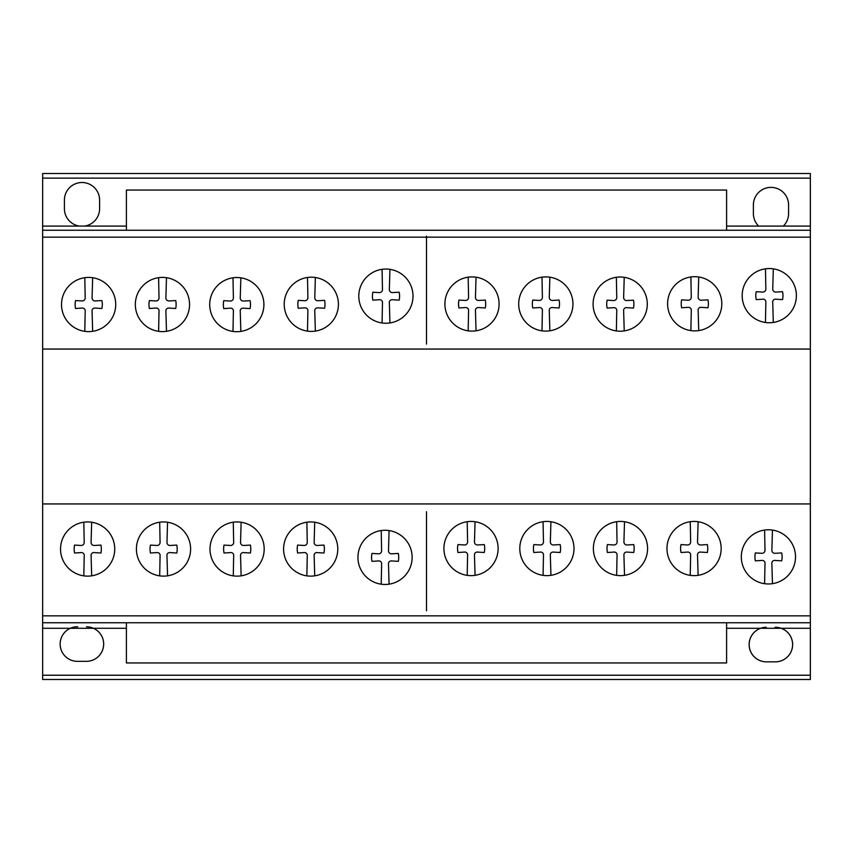 <?xml version="1.0" encoding="UTF-8"?>
<svg xmlns="http://www.w3.org/2000/svg" width="853" height="853" viewBox="0 0 853 853"><rect width="100%" height="100%" fill="white"/><g stroke="black" fill="none" stroke-linecap="round" stroke-linejoin="round"><path stroke-width="1.28" d="M726.596 622.754L726.596 662.952L126.404 662.952L126.404 622.754M726.596 230.246L726.596 190.048L126.404 190.048L126.404 230.246M92.657 331.305A27.093 27.093 0 0 1 70.948 283.974A27.093 27.093 0 0 1 114.025 313.936A27.093 27.093 0 0 1 92.657 331.305L92.071 311.249A2.772 2.772 0 0 1 95.216 308.072L101.902 308.487A19.651 19.651 0 0 0 101.902 300.565L95.216 300.949A3.007 3.007 0 0 1 92.071 297.836L92.657 277.715A27.093 27.093 0 0 0 84.799 277.683L85.193 297.793A3.028 3.028 0 0 1 82.037 300.949L75.554 300.565A19.651 19.651 0 0 0 75.554 308.487L82.037 308.072A2.783 2.783 0 0 1 85.193 311.249L84.799 331.337M240.845 331.412A27.093 27.093 0 0 1 219.136 284.081A27.093 27.093 0 0 1 262.212 314.043A27.093 27.093 0 0 1 240.845 331.412L240.258 311.356A2.772 2.772 0 0 1 243.404 308.178L250.089 308.594A19.651 19.651 0 0 0 250.089 300.672L243.404 301.056A3.007 3.007 0 0 1 240.258 297.942L240.845 277.822A27.093 27.093 0 0 0 232.986 277.79L233.381 297.9A3.028 3.028 0 0 1 230.225 301.056L223.742 300.672A19.651 19.651 0 0 0 223.742 308.594L230.225 308.178A2.783 2.783 0 0 1 233.381 311.356L232.986 331.444M389.928 322.946A27.093 27.093 0 0 1 368.219 275.615A27.093 27.093 0 0 1 411.306 305.577A27.093 27.093 0 0 1 389.928 322.946L389.352 302.89A2.772 2.772 0 0 1 392.497 299.723L399.172 300.128A19.651 19.651 0 0 0 399.172 292.206L392.497 292.6A3.007 3.007 0 0 1 389.352 289.487L389.928 269.356A27.093 27.093 0 0 0 382.08 269.324L382.464 289.444A3.028 3.028 0 0 1 379.308 292.6L372.836 292.216A19.651 19.651 0 0 0 372.836 300.128L379.308 299.723A2.783 2.783 0 0 1 382.464 302.89L382.08 322.978M549.854 330.804A27.093 27.093 0 0 1 528.146 283.463A27.093 27.093 0 0 1 571.233 313.435A27.093 27.093 0 0 1 549.854 330.804L549.279 310.748A2.772 2.772 0 0 1 552.413 307.57L559.099 307.976A19.651 19.651 0 0 0 559.099 300.064L552.413 300.448A3.007 3.007 0 0 1 549.268 297.334L549.854 277.214A27.093 27.093 0 0 0 542.007 277.182L542.391 297.292A3.028 3.028 0 0 1 539.235 300.448L532.752 300.064A19.651 19.651 0 0 0 532.752 307.976L539.235 307.57A2.783 2.783 0 0 1 542.391 310.748L542.007 330.825M698.735 330.58A27.093 27.093 0 0 1 677.026 283.249A27.093 27.093 0 0 1 720.103 313.211A27.093 27.093 0 0 1 698.735 330.58L698.149 310.524A2.772 2.772 0 0 1 701.294 307.357L707.979 307.762A19.651 19.651 0 0 0 707.979 299.84L701.294 300.235A3.007 3.007 0 0 1 698.149 297.121L698.735 276.99A27.093 27.093 0 0 0 690.877 276.958L691.271 297.079A3.028 3.028 0 0 1 688.115 300.235L681.632 299.84A19.651 19.651 0 0 0 681.632 307.762L688.115 307.357A2.783 2.783 0 0 1 691.271 310.524L690.877 330.612M91.676 575.828A27.093 27.093 0 0 1 69.967 528.497A27.093 27.093 0 0 1 113.044 558.459A27.093 27.093 0 0 1 91.676 575.828L91.09 555.772A2.772 2.772 0 0 1 94.235 552.595L100.921 553.011A19.651 19.651 0 0 0 100.921 545.088L94.235 545.472A3.007 3.007 0 0 1 91.09 542.359L91.676 522.239A27.093 27.093 0 0 0 83.818 522.207L84.212 542.316A3.028 3.028 0 0 1 81.056 545.472L74.574 545.088A19.651 19.651 0 0 0 74.574 553.011L81.056 552.595A2.783 2.783 0 0 1 84.212 555.772L83.818 575.86M241.132 575.828A27.093 27.093 0 0 1 219.424 528.497A27.093 27.093 0 0 1 262.5 558.459A27.093 27.093 0 0 1 241.132 575.828L240.546 555.772A2.772 2.772 0 0 1 243.691 552.595L250.377 553.011A19.651 19.651 0 0 0 250.377 545.088L243.691 545.472A3.007 3.007 0 0 1 240.546 542.359L241.132 522.239A27.093 27.093 0 0 0 233.274 522.207L233.669 542.316A3.028 3.028 0 0 1 230.513 545.472L224.03 545.088A19.651 19.651 0 0 0 224.03 553.011L230.513 552.595A2.783 2.783 0 0 1 233.669 555.772L233.274 575.86M389.075 584.166A27.093 27.093 0 0 1 367.366 536.836A27.093 27.093 0 0 1 410.442 566.808A27.093 27.093 0 0 1 389.075 584.166L388.488 564.11A2.772 2.772 0 0 1 391.634 560.943L398.319 561.349A19.651 19.651 0 0 0 398.319 553.437L391.634 553.821A3.007 3.007 0 0 1 388.488 550.707L389.075 530.577A27.093 27.093 0 0 0 381.216 530.555L381.611 550.665A3.028 3.028 0 0 1 378.455 553.821L371.972 553.437A19.651 19.651 0 0 0 371.972 561.349L378.455 560.943A2.783 2.783 0 0 1 381.611 564.11L381.216 584.198M550.931 575.327A27.093 27.093 0 0 1 529.223 527.996A27.093 27.093 0 0 1 572.299 557.958A27.093 27.093 0 0 1 550.931 575.327L550.345 555.271A2.772 2.772 0 0 1 553.49 552.094L560.176 552.499A19.651 19.651 0 0 0 560.176 544.587L553.49 544.971A3.007 3.007 0 0 1 550.345 541.858L550.931 521.737A27.093 27.093 0 0 0 543.073 521.705L543.468 541.815A3.028 3.028 0 0 1 540.312 544.971L533.829 544.587A19.651 19.651 0 0 0 533.829 552.499L540.312 552.094A2.783 2.783 0 0 1 543.468 555.271L543.073 575.359M698.106 575.327A27.093 27.093 0 0 1 676.397 527.996A27.093 27.093 0 0 1 719.474 557.958A27.093 27.093 0 0 1 698.106 575.327L697.519 555.271A2.772 2.772 0 0 1 700.665 552.094L707.35 552.499A19.651 19.651 0 0 0 707.35 544.587L700.665 544.971A3.007 3.007 0 0 1 697.519 541.858L698.106 521.737A27.093 27.093 0 0 0 690.248 521.705L690.642 541.815A3.028 3.028 0 0 1 687.486 544.971L681.003 544.587A19.651 19.651 0 0 0 681.003 552.499L687.486 552.094A2.783 2.783 0 0 1 690.642 555.271L690.248 575.359M788.961 539.192A27.093 27.093 0 0 1 772.455 583.665A27.093 27.093 0 0 1 750.747 536.334A27.093 27.093 0 0 1 793.823 566.296A27.093 27.093 0 0 1 772.455 583.665L771.869 563.609A2.772 2.772 0 0 1 775.014 560.432L781.7 560.847A19.651 19.651 0 0 0 781.7 552.925L775.014 553.309A3.007 3.007 0 0 1 771.869 550.196L772.455 530.076A27.093 27.093 0 0 0 764.597 530.044L764.992 550.153A3.028 3.028 0 0 1 761.836 553.309L755.353 552.925A19.651 19.651 0 0 0 755.353 560.847L761.836 560.432A2.783 2.783 0 0 1 764.992 563.609L764.597 583.697M624.513 575.327A27.093 27.093 0 0 1 602.804 527.996A27.093 27.093 0 0 1 645.881 557.958A27.093 27.093 0 0 1 624.513 575.327L623.927 555.271A2.772 2.772 0 0 1 627.072 552.094L633.758 552.499A19.651 19.651 0 0 0 633.758 544.587L627.072 544.971A3.007 3.007 0 0 1 623.927 541.858L624.513 521.737A27.093 27.093 0 0 0 616.655 521.705L617.05 541.815A3.028 3.028 0 0 1 613.893 544.971L607.411 544.587A19.651 19.651 0 0 0 607.411 552.499L613.893 552.094A2.783 2.783 0 0 1 617.05 555.271L616.655 575.359M475.057 575.327A27.093 27.093 0 0 1 453.348 527.996A27.093 27.093 0 0 1 496.425 557.958A27.093 27.093 0 0 1 475.057 575.327L474.471 555.271A2.772 2.772 0 0 1 477.616 552.094L484.301 552.499A19.651 19.651 0 0 0 484.301 544.587L477.616 544.971A3.007 3.007 0 0 1 474.471 541.858L475.057 521.737A27.093 27.093 0 0 0 467.199 521.705L467.593 541.815A3.028 3.028 0 0 1 464.437 544.971L457.954 544.587A19.651 19.651 0 0 0 457.954 552.499L464.437 552.094A2.783 2.783 0 0 1 467.593 555.271L467.199 575.359M314.725 575.828A27.093 27.093 0 0 1 293.016 528.497A27.093 27.093 0 0 1 336.093 558.459A27.093 27.093 0 0 1 314.725 575.828L314.139 555.772A2.772 2.772 0 0 1 317.284 552.595L323.969 553.011A19.651 19.651 0 0 0 323.969 545.088L317.284 545.472A3.007 3.007 0 0 1 314.139 542.359L314.725 522.239A27.093 27.093 0 0 0 306.867 522.207L307.261 542.316A3.028 3.028 0 0 1 304.105 545.472L297.622 545.088A19.651 19.651 0 0 0 297.622 553.011L304.105 552.595A2.783 2.783 0 0 1 307.261 555.772L306.867 575.86M167.551 575.828A27.093 27.093 0 0 1 145.842 528.497A27.093 27.093 0 0 1 188.918 558.459A27.093 27.093 0 0 1 167.551 575.828L166.964 555.772A2.772 2.772 0 0 1 170.11 552.595L176.795 553.011A19.651 19.651 0 0 0 176.795 545.088L170.11 545.472A3.007 3.007 0 0 1 166.964 542.359L167.551 522.239A27.093 27.093 0 0 0 159.692 522.207L160.076 542.316A3.028 3.028 0 0 1 156.931 545.472L150.448 545.088A19.651 19.651 0 0 0 150.448 553.011L156.931 552.595A2.783 2.783 0 0 1 160.076 555.772L159.692 575.86M773.308 322.445A27.093 27.093 0 0 1 751.6 275.114A27.093 27.093 0 0 1 794.687 305.075A27.093 27.093 0 0 1 773.308 322.445L772.733 302.389A2.772 2.772 0 0 1 775.878 299.211L782.553 299.627A19.651 19.651 0 0 0 782.553 291.705L775.878 292.089A3.007 3.007 0 0 1 772.733 288.975L773.308 268.855A27.093 27.093 0 0 0 765.461 268.823L765.845 288.932A3.028 3.028 0 0 1 762.689 292.089L756.216 291.705A19.651 19.651 0 0 0 756.216 299.627L762.689 299.211A2.783 2.783 0 0 1 765.845 302.389L765.461 322.477M640.731 286.437A27.093 27.093 0 0 1 624.225 330.911A27.093 27.093 0 0 1 602.517 283.58A27.093 27.093 0 0 1 645.593 313.541A27.093 27.093 0 0 1 624.225 330.911L623.639 310.855A2.772 2.772 0 0 1 626.784 307.677L633.47 308.082A19.651 19.651 0 0 0 633.47 300.171L626.784 300.555A3.007 3.007 0 0 1 623.639 297.441L624.225 277.321A27.093 27.093 0 0 0 616.367 277.289L616.762 297.398A3.028 3.028 0 0 1 613.606 300.555L607.123 300.171A19.651 19.651 0 0 0 607.123 308.082L613.606 307.677A2.783 2.783 0 0 1 616.762 310.855L616.367 330.943M476.038 330.804A27.093 27.093 0 0 1 454.329 283.463A27.093 27.093 0 0 1 497.406 313.435A27.093 27.093 0 0 1 476.038 330.804L475.452 310.748A2.772 2.772 0 0 1 478.597 307.57L485.282 307.976A19.651 19.651 0 0 0 485.282 300.064L478.597 300.448A3.007 3.007 0 0 1 475.452 297.334L476.038 277.214A27.093 27.093 0 0 0 468.18 277.182L468.574 297.292A3.028 3.028 0 0 1 465.418 300.448L458.935 300.064A19.651 19.651 0 0 0 458.935 307.976L465.418 307.57A2.783 2.783 0 0 1 468.574 310.748L468.18 330.825M315.354 331.092A27.093 27.093 0 0 1 293.645 283.761A27.093 27.093 0 0 1 336.722 313.723A27.093 27.093 0 0 1 315.354 331.092L314.768 311.036A2.772 2.772 0 0 1 317.913 307.858L324.598 308.264A19.651 19.651 0 0 0 324.598 300.352L317.913 300.736A3.007 3.007 0 0 1 314.768 297.622L315.354 277.502A27.093 27.093 0 0 0 307.496 277.47L307.89 297.58A3.028 3.028 0 0 1 304.734 300.736L298.251 300.352A19.651 19.651 0 0 0 298.251 308.264L304.734 307.858A2.783 2.783 0 0 1 307.89 311.036L307.496 331.124M166.474 331.305A27.093 27.093 0 0 1 144.765 283.974A27.093 27.093 0 0 1 187.852 313.936A27.093 27.093 0 0 1 166.474 331.305L165.898 311.249A2.772 2.772 0 0 1 169.033 308.072L175.718 308.487A19.651 19.651 0 0 0 175.718 300.565L169.033 300.949A3.007 3.007 0 0 1 165.887 297.836L166.474 277.715A27.093 27.093 0 0 0 158.615 277.683L159.01 297.793A3.028 3.028 0 0 1 155.854 300.949L149.371 300.565A19.651 19.651 0 0 0 149.371 308.487L155.854 308.072A2.783 2.783 0 0 1 159.01 311.249L158.615 331.337M810.35 615.845L810.35 173.511L42.65 173.511L42.65 679.489L810.35 679.489L810.35 615.845L42.65 615.845M810.35 679.489L42.65 679.489M758.626 226.088L783.342 226.088L758.626 226.088A17.593 17.593 0 0 1 753.391 213.645L753.391 204.891A17.593 17.593 0 0 1 770.984 187.383A17.593 17.593 0 0 1 788.577 204.891L788.577 213.645A17.593 17.593 0 0 1 783.342 226.088A17.593 17.593 0 0 0 788.577 213.645L788.577 204.891A17.593 17.593 0 0 0 770.984 187.383A17.593 17.593 0 0 0 753.391 204.891L753.391 213.645A17.593 17.593 0 0 0 758.626 226.088L726.596 226.088M810.35 226.088L783.342 226.088M810.35 178.128L42.65 178.128M126.404 226.088L42.65 226.088M810.35 628.288L781.156 628.288A17.284 17.284 0 0 1 775.057 661.843L766.25 661.843A17.284 17.284 0 0 1 760.62 628.288L726.596 628.288M781.156 628.288L760.62 628.288M126.404 628.288L93.446 628.288A17.284 17.284 0 0 1 86.537 661.342L77.74 661.342A17.284 17.284 0 0 1 70.362 628.288L42.65 628.288M810.35 675.224L42.65 675.224M93.446 628.288L70.362 628.288M810.35 349.058L42.65 349.058M810.35 503.942L42.65 503.942M810.35 255.356L810.35 237.155L42.65 237.155L42.65 255.356M810.35 622.754L42.65 622.754M810.35 230.246L42.65 230.246M84.65 226.088A17.593 17.593 0 0 0 99.598 208.772L99.598 200.018A17.593 17.593 0 0 0 82.005 182.51A17.593 17.593 0 0 0 64.412 200.018L64.412 208.782A17.593 17.593 0 0 0 79.361 226.088M766.25 627.286A17.284 17.284 0 0 0 749.126 644.569A17.284 17.284 0 0 0 766.25 661.843L775.057 661.843A17.284 17.284 0 0 0 792.64 644.569A17.284 17.284 0 0 0 775.057 627.286M77.74 626.774A17.284 17.284 0 0 0 60.147 644.058A17.284 17.284 0 0 0 77.74 661.342L86.537 661.342A17.284 17.284 0 0 0 103.671 644.058A17.284 17.284 0 0 0 86.537 626.774M426.5 344.111L426.5 236.142M426.5 610.78L426.5 511.715M810.35 173.511L42.65 173.511"/></g></svg>
